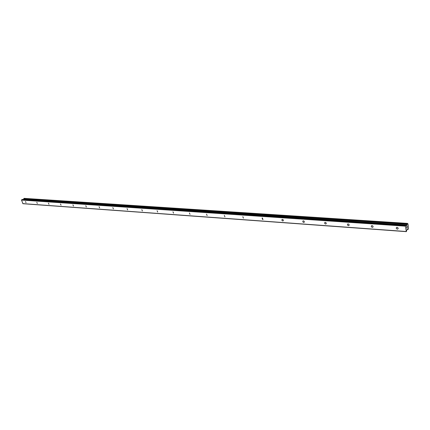 <?xml version="1.0" encoding="UTF-8"?>
<svg xmlns="http://www.w3.org/2000/svg" width="430" height="430" viewBox="0 0 430 430"><rect width="100%" height="100%" fill="white"/><g stroke="black" fill="none" stroke-linecap="round" stroke-linejoin="round"><path stroke-width="0.64" d="M397.325 229.115C396.223 228.712 395.987 228.153 396.611 227.438L397.073 227.352C398.175 227.755 398.411 228.314 397.788 229.029L397.325 229.115M372.31 227.33C371.246 226.932 371.015 226.384 371.617 225.685L372.041 225.61C373.106 226.013 373.337 226.562 372.735 227.255L372.31 227.33M348.418 225.632C347.392 225.234 347.166 224.697 347.741 224.019L348.133 223.949C349.165 224.347 349.391 224.885 348.816 225.562L348.418 225.632M325.58 224.008C324.58 223.611 324.36 223.084 324.913 222.423L325.279 222.358C326.273 222.756 326.499 223.283 325.94 223.944L325.58 224.008M303.72 222.45C302.752 222.057 302.537 221.541 303.069 220.896L303.403 220.837C304.37 221.23 304.59 221.751 304.053 222.396L303.72 222.45M282.779 220.961C281.838 220.574 281.629 220.063 282.139 219.429L282.451 219.381C283.386 219.768 283.601 220.278 283.09 220.907L282.779 220.961M262.698 219.531L262.069 218.031L262.359 217.983L262.988 219.483L262.698 219.531M243.434 218.16L242.81 216.682L243.434 218.16M224.928 216.844L224.315 215.392L224.928 216.844M207.136 215.575L206.534 214.151L207.136 215.575M190.022 214.36L189.431 212.957L190.022 214.36M173.553 213.189L172.968 211.807L173.553 213.189M157.681 212.06L157.106 210.7L157.681 212.06M142.384 210.969L141.814 209.636L142.384 210.969M127.629 209.921L127.065 208.604L127.629 209.921M113.386 208.905L112.827 207.615L113.386 208.905M99.626 207.926L99.072 206.653L99.626 207.926M86.333 206.98L85.785 205.728L86.333 206.98M73.476 206.067L72.933 204.83L73.476 206.067M61.033 205.18L60.496 203.965L61.033 205.18M48.993 204.325L48.461 203.127L48.993 204.325M37.329 203.492L36.803 202.315L37.329 203.492M26.031 202.691L25.504 201.525L26.031 202.691M405.958 225.196L22.236 199.455L21.5 200.068L22.973 203.702L406.323 231.646L405.436 226.158L405.925 225.229L406.576 225.659L406.866 225.331L407.436 223.39L407.957 223.837L408.484 227.927L408.204 229.298L407.409 229.056L407.124 229.389L406.323 231.646M23.451 199.541L406.904 225.223M24.128 198.37L23.456 199.531M407.119 226.282L407.199 226.879M406.93 226.519L406.973 226.846L406.925 226.519M406.941 226.884L406.893 226.562M406.705 226.798L406.785 227.389L406.705 226.798M407.231 226.841L407.14 226.169L407.231 226.841M406.753 227.427L406.662 226.76L407.14 226.169M407.253 227.567L406.866 228.255L407.21 227.481M406.866 228.249L407.248 227.567M21.586 199.799L405.512 225.739M21.5 200.068L405.436 226.158M23.478 199.455L406.925 225.11M23.559 199.348L406.995 224.938M22.763 203.61L406.167 231.512M22.123 199.488L405.925 225.229M406.14 225.282L406.866 225.331M23.731 198.87L407.145 224.197M23.768 198.751L407.178 224.019M23.795 198.73L407.199 223.982M23.833 198.628L407.231 223.82M23.827 198.574L407.231 223.74M23.886 198.456L407.28 223.562M24.042 198.364L407.404 223.412M407.129 229.378L408.016 229.443L407.151 229.357M407.188 229.308L407.984 229.362M407.882 229.346L407.199 229.298L407.866 229.335M398.142 228.599L397.788 229.029M407.242 229.238L407.839 229.281M325.94 223.944L326.225 223.659M348.816 225.562L349.122 225.234M372.735 227.255L373.068 226.884M22.236 199.455L406.011 225.18M24.091 198.354L407.436 223.39M407.119 229.4L408.048 229.47"/></g></svg>
